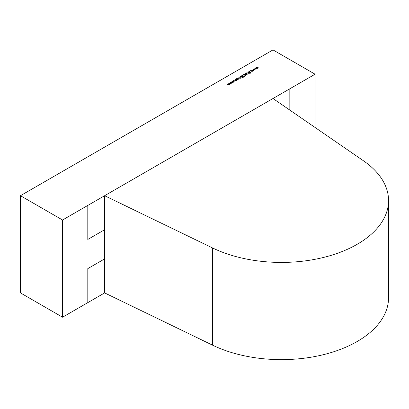 <?xml version="1.0" encoding="UTF-8"?>
<svg xmlns="http://www.w3.org/2000/svg" width="409" height="409" viewBox="0 0 409 409"><rect width="100%" height="100%" fill="white"/><g stroke="black" fill="none" stroke-linecap="round" stroke-linejoin="round"><path stroke-width="0.61" d="M184.612 100.941L108.835 144.674A53.569 30.931 -60 0 1 108.835 144.674L184.612 100.941M190.487 97.531L232.997 73.007L190.487 97.531A61.902 35.741 -60 0 1 190.487 97.541M212.562 247.961A107.143 61.856 0 0 0 326.704 256.627A107.143 61.856 0 0 0 388.55 200.568A107.143 61.856 0 0 0 363.504 160.819L272.992 98.508L104.638 195.707L212.562 247.961L212.562 345.165L104.638 292.905L62.557 317.21L20.46 292.905L20.45 195.701L20.465 292.91L20.45 195.701L49.929 178.702L20.465 195.712M104.638 195.707L104.638 229.725L87.807 239.444L104.638 229.725M104.638 258.897L104.638 292.905M212.562 345.165A107.143 61.856 0 0 0 326.704 353.826A107.143 61.856 0 0 0 388.55 297.767L388.55 200.568M273.002 49.913L243.519 66.912L273.002 49.913M232.317 82.751L231.146 83.359L230.057 82.695L230.39 82.25L231.98 82.245L232.317 82.72M233.605 80.394L233.953 80.593L233.605 80.394M238.176 79.591L238.176 79.126L238.191 79.581L237.578 79.683L237.997 79.239L236.622 79.162L236.632 78.646L237.276 78.513L236.806 79.049L238.176 79.126L238.191 79.581M238.002 79.653L237.997 79.239M236.622 79.162L236.632 78.646L236.632 79.167M236.831 78.748L236.806 79.234M240.144 77.833L239.669 77.214L240.85 76.243L242.951 77.459L241.785 78.042L240.144 77.833M242.762 75.138L243.759 74.561L245.865 75.772L243.79 74.796L242.762 75.138M246.688 73.109L246.688 72.838L248.207 72.92L248.943 73.344L246.872 72.95L246.699 73.385L247.568 74.141L246.816 73.707L246.688 72.838L246.366 73.231M246.872 72.95L246.699 73.635M249.388 71.278L249.735 71.483L249.388 71.278M253.907 68.702L256.116 69.203L254.352 68.942L254.925 69.893L253.324 69.535L253.769 70.558L252.874 69.3L254.51 69.632L253.907 68.702M87.807 239.454L87.802 205.425L62.546 220.006L20.46 195.707L272.992 49.908L315.078 74.208L62.546 220.006L62.557 317.21M256.285 67.332L258.493 67.833L256.724 67.572L257.327 68.502L255.702 68.165L256.146 69.187L255.252 67.925L256.888 68.257L256.285 67.332M251.535 70.072L253.744 70.573L251.975 70.317L252.547 71.263L250.952 70.905L251.397 71.928L250.502 70.67L252.138 71.002L251.535 70.072M248.268 72.551L248.304 71.877L249.403 71.774L248.519 71.999L248.462 72.444L250.528 72.577L250.502 73.16L249.582 73.277L250.349 72.695L248.268 72.551L248.304 71.877L248.324 72.255M248.519 71.999L248.462 72.628M250.528 73.145L250.528 72.577L250.502 73.16M250.308 73.242L250.349 72.695M245.405 73.61L247.133 74.387L246.668 74.336L246.387 74.852L245.032 74.735L244.434 74.172L246.233 74.724L246.346 74.187L245.405 73.61M246.668 74.545L246.387 74.852M246.233 74.924L246.346 74.187M241.223 76.023L242.414 75.338L244.516 76.555L243.329 77.24L244.112 76.539L243.462 76.166L242.251 76.616L243.248 76.038L242.44 75.573L241.223 76.023M238.053 78.093L238.053 77.822L239.572 77.904L240.308 78.329L238.242 77.935L238.064 78.37L238.933 79.126L238.181 78.692L238.053 77.822L237.736 78.216M238.242 77.935L238.064 78.62M234.72 80.307L235.052 79.556L236.658 79.556L236.98 80.006L236.642 80.476L235.707 80.66L235.804 80.931L234.265 80.041L234.715 80.011M231.867 81.805L232.23 81.187L233.861 81.151L234.193 81.606L233.81 82.112L232.741 82.311L233.631 81.994L233.687 81.268L231.847 81.682M233.631 82.199L233.687 81.268M232.419 81.294L232.123 81.698M228.882 84.939L228.605 84.003L228.007 83.656L229.935 84.131L229.244 82.94L230.783 83.83L230.328 83.784L230.093 84.259L229.229 84.326L229.04 84.867L226.954 84.264L228.882 84.74L229.076 84.464L229.076 84.842M229.229 84.689L229.229 84.326L229.04 84.867M229.935 84.331L230.124 83.855L230.124 84.239M256.724 68.012L256.724 67.572M255.702 68.559L255.702 68.165M254.352 69.382L254.352 68.942M253.324 69.929L253.324 69.535M251.975 70.752L251.975 70.317M250.952 71.299L250.952 70.905M242.547 77.69L240.875 76.478L240.083 76.994L239.971 77.715M241.693 78.068L242.547 77.444M240.334 77.93L241.693 77.868M240.083 76.994L240.334 77.72M235.052 79.816L235.052 79.556M236.658 79.832L236.658 79.556M235.236 79.668L235.221 80.374L236.448 80.368L236.463 79.663L235.236 79.668L235.221 80.593M236.448 80.568L236.463 79.663M233.861 81.411L233.861 81.151M230.39 82.516L230.39 82.25M231.98 82.516L231.98 82.245M230.584 82.357L230.574 83.053L231.796 83.058L231.791 82.352L230.584 82.357L230.574 83.252M231.796 83.257L231.791 82.352M87.807 205.43L62.557 220.011M87.807 302.634L87.807 268.611L104.643 258.892L104.643 229.73M315.088 74.213L289.828 88.789L315.078 74.208L315.088 127.49M289.838 88.794L289.838 110.103L289.828 88.789M240.195 76.897L240.195 76.621M228.974 84.259L228.974 83.998M250.451 72.838L250.451 73.185M246.642 73.242L246.642 73.6M246.448 74.407L246.448 74.811M238.007 78.226L238.007 78.584M238.084 79.361L238.084 79.632M236.709 78.911L236.709 79.203M234.965 80.036L234.965 80.445M236.714 80.011L236.714 80.43M233.928 81.606L233.928 82.035M230.323 82.705L230.323 83.124M232.046 82.71L232.046 83.129"/></g></svg>
